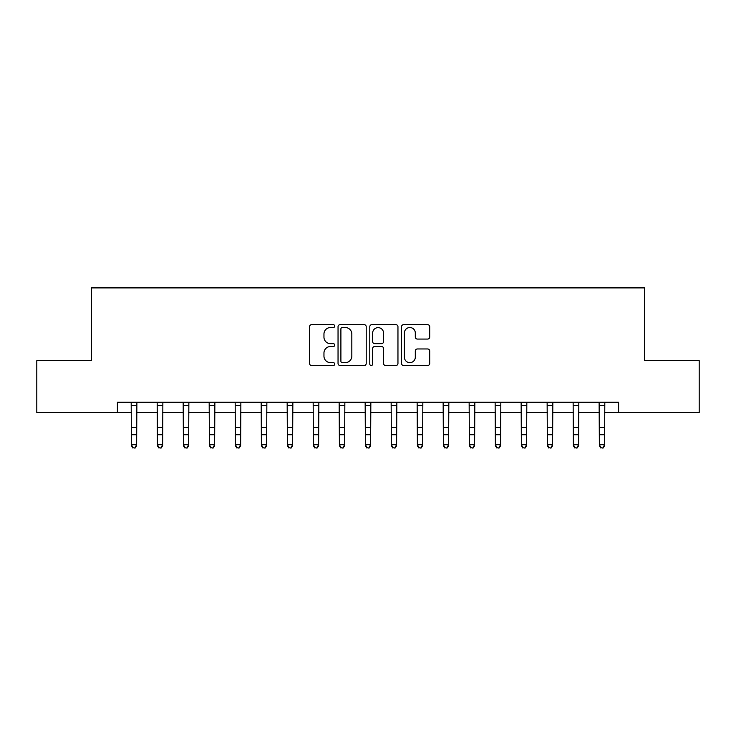 <?xml version="1.0" encoding="UTF-8"?>
<svg xmlns="http://www.w3.org/2000/svg" width="736" height="736" viewBox="0 0 736 736"><rect width="100%" height="100%" fill="white"/><g stroke="black" fill="none" stroke-linecap="round" stroke-linejoin="round"><path stroke-width="1.1" d="M334.724 326.103A1.426 1.426 0 0 0 333.298 324.677L311.604 324.677A2.042 2.042 0 0 0 309.562 326.72L309.562 363.464A2.042 2.042 0 0 0 311.604 365.507L333.298 365.507A1.426 1.426 0 0 0 334.724 364.072A1.426 1.426 0 0 0 333.298 362.646L330.492 362.646A6.532 6.532 0 0 1 323.96 356.114L323.96 353.05A6.532 6.532 0 0 1 330.492 346.518L333.298 346.518A1.426 1.426 0 0 0 334.724 345.092A1.426 1.426 0 0 0 333.298 343.657L330.492 343.657A6.532 6.532 0 0 1 323.96 337.125L323.96 334.061A6.532 6.532 0 0 1 330.492 327.529L333.298 327.529A1.426 1.426 0 0 0 334.724 326.103M427.662 339.066A2.042 2.042 0 0 0 429.704 337.024L429.704 326.72A2.042 2.042 0 0 0 427.662 324.677L403.567 324.677A2.042 2.042 0 0 0 401.534 326.72L401.534 363.464A2.042 2.042 0 0 0 403.567 365.507L427.662 365.507A2.042 2.042 0 0 0 429.704 363.464L429.704 351.008A2.042 2.042 0 0 0 427.662 348.965L417.349 348.965A2.042 2.042 0 0 0 415.306 351.008L415.306 357.181A5.465 5.465 0 0 1 409.851 362.646A5.465 5.465 0 0 1 404.386 357.181L404.386 332.994A5.465 5.465 0 0 1 409.851 327.529A5.465 5.465 0 0 1 415.306 332.994L415.306 337.024A2.042 2.042 0 0 0 417.349 339.066L427.662 339.066M117.392 412.684L36.8 412.684L36.8 360.686L91.393 360.686L91.393 287.896L644.607 287.896L644.607 360.686L699.2 360.686L699.2 412.684L618.608 412.684L618.608 402.279L117.392 402.279L117.392 412.684L131.431 412.684M366.215 326.72A2.042 2.042 0 0 0 364.173 324.677L340.087 324.677A2.042 2.042 0 0 0 338.045 326.72L338.045 363.464A2.042 2.042 0 0 0 340.087 365.507L364.173 365.507A2.042 2.042 0 0 0 366.215 363.464L366.215 326.72M371.827 324.677L395.913 324.677A2.042 2.042 0 0 1 397.955 326.72L397.955 363.464A2.042 2.042 0 0 1 395.913 365.507L385.609 365.507A2.042 2.042 0 0 1 383.566 363.464L383.566 348.56A2.042 2.042 0 0 0 381.524 346.518L374.688 346.518A2.042 2.042 0 0 0 372.646 348.56L372.646 364.072A1.426 1.426 0 0 1 371.211 365.507A1.426 1.426 0 0 1 369.785 364.072L369.785 326.72A2.042 2.042 0 0 1 371.827 324.677M136.629 412.684L157.421 412.684M162.628 412.684L183.42 412.684M188.618 412.684L209.42 412.684M214.618 412.684L235.419 412.684M240.617 412.684L261.409 412.684M266.616 412.684L287.408 412.684M292.606 412.684L313.407 412.684M318.605 412.684L339.406 412.684M344.604 412.684L365.396 412.684M370.604 412.684L391.396 412.684M396.594 412.684L417.395 412.684M422.593 412.684L443.394 412.684M448.592 412.684L469.384 412.684M474.591 412.684L495.383 412.684M500.581 412.684L521.382 412.684M526.58 412.684L547.382 412.684M552.58 412.684L573.372 412.684M578.579 412.684L599.371 412.684M604.569 412.684L618.608 412.684M342.332 327.529A1.426 1.426 0 0 0 340.897 328.964L340.897 361.22A1.426 1.426 0 0 0 342.332 362.646L345.285 362.646A6.532 6.532 0 0 0 351.826 356.114L351.826 334.061A6.532 6.532 0 0 0 345.285 327.529L342.332 327.529M383.566 333.095A5.465 5.465 0 0 0 378.102 327.63A5.465 5.465 0 0 0 372.646 333.095L372.646 341.614A2.042 2.042 0 0 0 374.688 343.657L381.524 343.657A2.042 2.042 0 0 0 383.566 341.614L383.566 333.095M136.878 402.279L136.629 445.814L135.065 448.104L132.986 447.644L135.065 448.104M131.183 402.279L131.431 444.664L136.629 444.664L135.065 447.644M132.986 448.104L131.431 445.814L131.431 444.664L132.986 447.644M162.868 402.279L162.628 445.814L161.064 448.104L158.985 447.644L161.064 448.104M157.182 402.279L157.421 444.664L162.628 444.664L161.064 447.644M158.985 448.104L157.421 445.814L157.421 444.664L158.985 447.644M188.867 402.279L188.618 445.814L187.064 448.104L184.984 447.644L187.064 448.104M183.172 402.279L183.42 444.664L188.618 444.664L187.064 447.644M184.984 448.104L183.42 445.814L183.42 444.664L184.984 447.644M214.866 402.279L214.618 445.814L213.063 448.104L210.974 447.644L213.063 448.104M209.171 402.279L209.42 444.664L214.618 444.664L213.063 447.644M210.974 448.104L209.42 445.814L209.42 444.664L210.974 447.644M240.865 402.279L240.617 445.814L239.053 448.104L236.974 447.644L239.053 448.104M235.17 402.279L235.419 444.664L240.617 444.664L239.053 447.644M236.974 448.104L235.419 445.814L235.419 444.664L236.974 447.644M266.855 402.279L266.616 445.814L265.052 448.104L262.973 447.644L265.052 448.104M261.17 402.279L261.409 444.664L266.616 444.664L265.052 447.644M262.973 448.104L261.409 445.814L261.409 444.664L262.973 447.644M292.854 402.279L292.606 445.814L291.051 448.104L288.972 447.644L291.051 448.104M287.16 402.279L287.408 444.664L292.606 444.664L291.051 447.644M288.972 448.104L287.408 445.814L287.408 444.664L288.972 447.644M318.854 402.279L318.605 445.814L317.05 448.104L314.962 447.644L317.05 448.104M313.159 402.279L313.407 444.664L318.605 444.664L317.05 447.644M314.962 448.104L313.407 445.814L313.407 444.664L314.962 447.644M344.853 402.279L344.604 445.814L343.04 448.104L340.961 447.644L343.04 448.104M339.158 402.279L339.406 444.664L344.604 444.664L343.04 447.644M340.961 448.104L339.406 445.814L339.406 444.664L340.961 447.644M370.843 402.279L370.604 445.814L369.04 448.104L366.96 447.644L369.04 448.104M365.157 402.279L365.396 444.664L370.604 444.664L369.04 447.644M366.96 448.104L365.396 445.814L365.396 444.664L366.96 447.644M396.842 402.279L396.594 445.814L395.039 448.104L392.96 447.644L395.039 448.104M391.147 402.279L391.396 444.664L396.594 444.664L395.039 447.644M392.96 448.104L391.396 445.814L391.396 444.664L392.96 447.644M422.841 402.279L422.593 445.814L421.038 448.104L418.95 447.644L421.038 448.104M417.146 402.279L417.395 444.664L422.593 444.664L421.038 447.644M418.95 448.104L417.395 445.814L417.395 444.664L418.95 447.644M448.84 402.279L448.592 445.814L447.028 448.104L444.949 447.644L447.028 448.104M443.146 402.279L443.394 444.664L448.592 444.664L447.028 447.644M444.949 448.104L443.394 445.814L443.394 444.664L444.949 447.644M474.83 402.279L474.591 445.814L473.027 448.104L470.948 447.644L473.027 448.104M469.145 402.279L469.384 444.664L474.591 444.664L473.027 447.644M470.948 448.104L469.384 445.814L469.384 444.664L470.948 447.644M500.83 402.279L500.581 445.814L499.026 448.104L496.947 447.644L499.026 448.104M495.135 402.279L495.383 444.664L500.581 444.664L499.026 447.644M496.947 448.104L495.383 445.814L495.383 444.664L496.947 447.644M526.829 402.279L526.58 445.814L525.026 448.104L522.937 447.644L525.026 448.104M521.134 402.279L521.382 444.664L526.58 444.664L525.026 447.644M522.937 448.104L521.382 445.814L521.382 444.664L522.937 447.644M552.828 402.279L552.58 445.814L551.016 448.104L548.936 447.644L551.016 448.104M547.133 402.279L547.382 444.664L552.58 444.664L551.016 447.644M548.936 448.104L547.382 445.814L547.382 444.664L548.936 447.644M578.818 402.279L578.579 445.814L577.015 448.104L574.936 447.644L577.015 448.104M573.132 402.279L573.372 444.664L578.579 444.664L577.015 447.644M574.936 448.104L573.372 445.814L573.372 444.664L574.936 447.644M604.817 402.279L604.569 445.814L603.014 448.104L600.935 447.644L603.014 448.104M599.122 402.279L599.371 444.664L604.569 444.664L603.014 447.644M600.935 448.104L599.371 445.814L599.371 444.664L600.935 447.644M136.629 427.616L131.431 427.616M136.629 434.746L131.431 434.746M136.629 405.656L131.431 405.656M162.628 427.616L157.421 427.616M162.628 434.746L157.421 434.746M162.628 405.656L157.421 405.656M188.618 427.616L183.42 427.616M188.618 434.746L183.42 434.746M188.618 405.656L183.42 405.656M214.618 427.616L209.42 427.616M214.618 434.746L209.42 434.746M214.618 405.656L209.42 405.656M240.617 427.616L235.419 427.616M240.617 434.746L235.419 434.746M240.617 405.656L235.419 405.656M266.616 427.616L261.409 427.616M266.616 434.746L261.409 434.746M266.616 405.656L261.409 405.656M292.606 427.616L287.408 427.616M292.606 434.746L287.408 434.746M292.606 405.656L287.408 405.656M318.605 427.616L313.407 427.616M318.605 434.746L313.407 434.746M318.605 405.656L313.407 405.656M344.604 427.616L339.406 427.616M344.604 434.746L339.406 434.746M344.604 405.656L339.406 405.656M370.604 427.616L365.396 427.616M370.604 434.746L365.396 434.746M370.604 405.656L365.396 405.656M396.594 427.616L391.396 427.616M396.594 434.746L391.396 434.746M396.594 405.656L391.396 405.656M422.593 427.616L417.395 427.616M422.593 434.746L417.395 434.746M422.593 405.656L417.395 405.656M448.592 427.616L443.394 427.616M448.592 434.746L443.394 434.746M448.592 405.656L443.394 405.656M474.591 427.616L469.384 427.616M474.591 434.746L469.384 434.746M474.591 405.656L469.384 405.656M500.581 427.616L495.383 427.616M500.581 434.746L495.383 434.746M500.581 405.656L495.383 405.656M526.58 427.616L521.382 427.616M526.58 434.746L521.382 434.746M526.58 405.656L521.382 405.656M552.58 427.616L547.382 427.616M552.58 434.746L547.382 434.746M552.58 405.656L547.382 405.656M578.579 427.616L573.372 427.616M578.579 434.746L573.372 434.746M578.579 405.656L573.372 405.656M604.569 427.616L599.371 427.616M604.569 434.746L599.371 434.746M604.569 405.656L599.371 405.656"/></g></svg>
